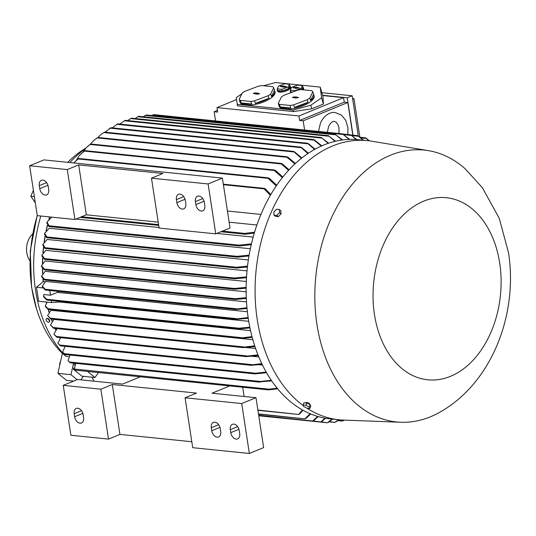 <?xml version="1.0" encoding="UTF-8"?>
<svg xmlns="http://www.w3.org/2000/svg" width="536" height="536" viewBox="0 0 536 536"><rect width="100%" height="100%" fill="white"/><g stroke="black" fill="none" stroke-linecap="round" stroke-linejoin="round"><path stroke-width="0.8" d="M37.306 215.666A116.821 81.298 95.8 0 0 31.865 288.388A116.821 81.298 95.8 0 0 36.616 309.165A116.821 81.298 95.8 0 0 62.377 353.371M59.751 365.197A4.697 3.27 -84.2 0 1 60.595 361.385M248.248 318.317L236.43 319.362L235.411 319.027L248.141 317.567M321.332 146.073L313.379 139.554L314.398 139.889L321.855 145.839M428.465 150.656L371.756 141.203A140.291 97.632 95.8 0 0 367.475 140.633L358.537 139.722A140.291 97.632 95.8 0 0 248.309 318.692A140.291 97.632 95.8 0 0 330.062 418.857L339.007 419.768A140.291 97.632 95.8 0 0 343.315 420.07L400.761 422.261A136.64 95.086 95.8 0 0 440.505 411.836C492.128 382.376 518.198 313.821 508.497 252.597L499.237 218.259L482.42 187.754L465.282 168.887A136.64 95.086 95.8 0 0 428.465 150.656A136.64 95.086 95.8 0 0 316.944 324.414A136.64 95.086 95.8 0 0 400.761 422.261M367.475 140.633A140.291 97.632 95.8 0 0 257.253 319.61A140.291 97.632 95.8 0 0 303.289 405.625M125.216 120.359L119.689 124.077M46.766 299.276L47.248 299.832L46.88 300.026L43.684 296.911L43.563 296.153L46.766 299.276L236.316 318.612M57.319 291.262A121.779 84.748 95.8 0 0 57.479 292.368L50.525 295.229L43.825 294.545L43.563 296.153M280.502 214.36L279.115 215.827M46.558 318.692A2.131 1.246 50.2 0 1 46.706 318.531A2.131 1.246 50.2 0 1 48.227 318.665A2.131 1.246 50.2 0 1 49.587 320.32A2.131 1.246 50.2 0 1 49.426 321.801A2.131 1.246 50.2 0 1 49.245 321.915M49.258 320.588A2.131 1.246 -129.8 0 0 47.898 318.933A2.131 1.246 -129.8 0 0 46.377 318.799A2.131 1.246 -129.8 0 0 46.217 320.28A2.131 1.246 -129.8 0 0 47.577 321.935A2.131 1.246 -129.8 0 0 49.104 322.069A2.131 1.246 -129.8 0 0 49.258 320.588M374.45 314.458A91.529 63.697 95.8 0 0 450.481 376.339A91.529 63.697 95.8 0 0 499.699 263.042A91.529 63.697 95.8 0 0 423.675 201.161A91.529 63.697 95.8 0 0 374.45 314.458M305.835 402.898L306.686 402.348L309.433 403.427L309.687 404.492M277.28 90.095L277.554 91.033A6.78 2.466 -16.4 0 0 279.665 92.118A6.78 2.466 -16.4 0 0 287.021 90.644A6.78 2.466 -16.4 0 0 290.566 87.201L290.291 86.269A6.78 2.466 163.6 0 1 285.782 90.115A6.78 2.466 163.6 0 1 279.39 91.187A6.78 2.466 163.6 0 1 277.28 90.095A6.78 2.466 163.6 0 1 277.36 89.331M289.809 85.666A6.78 2.466 163.6 0 1 290.291 86.269M278.827 105.237L279.102 106.168A18.251 6.64 -16.4 0 0 284.777 109.096A18.251 6.64 -16.4 0 0 304.595 105.13A18.251 6.64 -16.4 0 0 314.13 95.857L313.855 94.926A18.251 6.64 163.6 0 1 310.565 100.547L309.815 97.981L312.836 91.77A18.251 6.64 -16.4 0 0 311.691 90.664L301.125 89.592A18.251 6.64 -16.4 0 0 297.467 90.202L283.879 95.334A18.251 6.64 -16.4 0 0 281.36 97.056L278.338 103.267L279.095 105.826A18.251 6.64 163.6 0 1 278.827 105.237A18.251 6.64 163.6 0 1 278.733 104.594M312.836 91.77L313.587 94.336A18.251 6.64 163.6 0 1 313.855 94.926M307.296 99.703L308.053 102.262A18.251 6.64 163.6 0 1 294.465 107.394L293.708 104.835L307.296 99.703A18.251 6.64 -16.4 0 0 309.815 97.981M290.05 105.445L290.8 108.011A18.251 6.64 163.6 0 1 284.509 108.165A18.251 6.64 163.6 0 1 280.241 106.932L279.484 104.373L290.05 105.445A18.251 6.64 -16.4 0 0 293.708 104.835M239.706 101.244L239.981 102.175A18.251 6.64 -16.4 0 0 245.655 105.103A18.251 6.64 -16.4 0 0 265.474 101.143A18.251 6.64 -16.4 0 0 275.002 91.87L274.727 90.939A18.251 6.64 163.6 0 1 271.444 96.554L270.687 93.994L273.708 87.783A18.251 6.64 -16.4 0 0 272.569 86.678L262.004 85.599A18.251 6.64 -16.4 0 0 258.345 86.216L244.758 91.348A18.251 6.64 -16.4 0 0 242.239 93.063L239.217 99.274L239.974 101.84A18.251 6.64 163.6 0 1 239.706 101.244A18.251 6.64 163.6 0 1 239.605 100.607M273.708 87.783L274.466 90.343A18.251 6.64 163.6 0 1 274.727 90.939M268.174 95.71L268.925 98.276A18.251 6.64 163.6 0 1 255.344 103.408L254.587 100.842L268.174 95.71A18.251 6.64 -16.4 0 0 270.687 93.994M250.928 101.458L251.679 104.018A18.251 6.64 163.6 0 1 245.381 104.172A18.251 6.64 163.6 0 1 241.113 102.946L240.363 100.379L250.928 101.458A18.251 6.64 -16.4 0 0 254.587 100.842M303.222 89.8A6.78 2.466 -16.4 0 0 303.604 88.534L303.329 87.603A6.78 2.466 163.6 0 1 302.103 89.686M302.847 86.993A6.78 2.466 163.6 0 1 303.329 87.603M32.502 234.085A16.951 11.799 95.8 0 0 26.8 252.845A16.951 11.799 95.8 0 0 29.795 260.61M297.292 88.078L296.589 88.239M296.321 88.266L295.483 88.185M284.248 86.745L283.544 86.906M283.276 86.939L282.445 86.852M295.457 88.125L293.212 87.817L294.257 87.335L297.607 87.388L297.232 87.643L299.49 87.964L295.604 88.433M297.232 87.643L297.319 88.313M296.676 87.294L296.884 88.031M296.301 87.549L296.495 88.232M282.418 86.792L280.167 86.49L281.212 86.008L284.569 86.055L284.194 86.309L286.445 86.638L285.4 87.1L282.566 87.1M284.194 86.309L284.281 86.986M283.638 85.961L283.846 86.705M283.263 86.216L283.457 86.899M294.994 90.664L301.078 88.366L302.431 85.586L297.701 85.103L291.611 87.401L290.257 90.182L294.994 90.664L295.122 91.093M257.407 93.72L256.704 93.887M256.436 93.914L255.605 93.827M296.529 97.713L295.825 97.874M295.557 97.9L294.726 97.82M281.949 89.331L288.04 87.033L289.393 84.253L284.656 83.77L278.573 86.068L277.219 88.849L281.949 89.331L282.432 90.966L288.515 88.668L289.869 85.887L289.393 84.253M273.876 212.022L276.563 209.201L279.363 209.482L279.47 212.598L276.784 215.418L273.983 215.137L273.876 212.022M303.631 406.476L303.041 405.002L305.835 405.283L309.225 407.045L309.815 408.526L307.021 408.238L303.631 406.476M302.431 85.586L302.914 87.214L301.728 89.653M290.257 90.182L290.74 91.81L292.683 92.011M301.078 88.366L301.446 89.619M255.578 93.766L253.327 93.465L254.372 92.983L257.722 93.029L257.354 93.284L259.605 93.612L258.56 94.075L255.719 94.075M257.354 93.284L257.441 93.961M256.791 92.936L257.005 93.679M256.422 93.19L256.617 93.874M294.7 97.76L292.448 97.458L293.494 96.976L296.85 97.023L296.475 97.277L298.726 97.599L294.847 98.068M296.475 97.277L296.562 97.947M295.919 96.929L296.127 97.673M295.544 97.184L295.738 97.867M277.219 88.849L277.702 90.484L282.432 90.966M288.04 87.033L288.515 88.668M352.581 98.463L353.968 98.604L359.844 137.035M276.784 215.418L278.311 216.665L275.517 216.383L273.983 215.137M278.311 216.665L280.998 213.844L279.47 212.598M280.998 213.844L280.891 210.735L279.363 209.482M309.225 407.045L310.217 404.767L310.806 406.241L309.815 408.526M310.217 404.767L306.827 403.005L305.835 405.283M306.827 403.005L304.033 402.717L303.041 405.002M291.678 92.393A6.78 2.466 163.6 0 1 290.324 91.428A6.78 2.466 163.6 0 1 290.398 90.658M271.444 96.554L274.466 90.343M241.113 102.946L251.679 104.018M239.217 99.274A18.251 6.64 -16.4 0 0 240.363 100.379M255.344 103.408L268.925 98.276M310.565 100.547L313.587 94.336M280.241 106.932L290.8 108.011M278.338 103.267A18.251 6.64 -16.4 0 0 279.484 104.373M294.465 107.394L308.053 102.262M353.968 98.604L352.681 99.126M290.324 91.428L290.599 92.359A6.78 2.466 -16.4 0 0 290.8 92.721M321.848 92.681L352.172 95.776L358.316 135.956M309.071 404.171A3.002 0.898 -156.5 0 0 307.771 403.494M263.605 85.76L275.497 82.537L320.206 87.093L322.953 96.42L323.402 104.031L311.805 108.795L293.433 111.562L237.542 105.86L236.242 97.646L241.883 93.793M246.346 90.745L249.14 89.693M320.206 87.093L321.587 97.854L310.766 105.244L292.998 110.068L237.106 104.366M352.172 95.776L347.261 97.793L322.612 95.274M352.983 135.186L347.261 97.793M191.808 441.744L119.93 434.408L108.513 439.098L70.879 435.259L63.241 385.351L100.875 389.19L112.292 384.5L196.504 393.089L185.081 397.779L192.719 447.687L249.354 453.463L263.632 447.607L255.994 397.699L212.028 393.21L229.763 385.927M74.645 416.727L74.189 413.732A6.258 4.214 67.7 0 1 76.286 408.399A6.258 4.214 67.7 0 1 83.134 414.65L83.589 417.645A6.258 4.214 67.7 0 1 81.499 422.978A6.258 4.214 67.7 0 1 74.645 416.727L82.839 413.37M211.76 430.716L211.305 427.721A6.258 4.214 67.7 0 1 213.402 422.388A6.258 4.214 67.7 0 1 220.249 428.633L220.705 431.627A6.258 4.214 67.7 0 1 218.614 436.961A6.258 4.214 67.7 0 1 211.76 430.716L219.954 427.353M230.768 432.653L230.306 429.658A6.258 4.214 67.7 0 1 232.403 424.324A6.258 4.214 67.7 0 1 239.25 430.569L239.706 433.564A6.258 4.214 67.7 0 1 237.615 438.897A6.258 4.214 67.7 0 1 230.768 432.653L238.956 429.289M185.081 397.779L241.716 403.554L255.994 397.699M241.716 403.554L249.354 453.463M119.93 434.408L112.292 384.5M108.513 439.098L100.875 389.19M63.241 385.351L77.519 379.495L122.603 384.091L140.338 376.808M67.275 169.59L29.641 165.751L37.279 215.66L74.913 219.499L67.275 169.59L78.692 164.9L162.897 173.49L151.48 178.18L159.118 228.088L215.753 233.864L208.115 183.955L151.48 178.18M208.115 183.955L222.386 178.099L43.912 159.896L29.641 165.751M39.744 188.645L39.289 185.65A6.258 4.214 67.7 0 1 41.379 180.317A6.258 4.214 67.7 0 1 48.233 186.561L48.689 189.556A6.258 4.214 67.7 0 1 46.592 194.89A6.258 4.214 67.7 0 1 39.744 188.645L47.932 185.282M176.86 202.635L176.404 199.64A6.258 4.214 67.7 0 1 178.495 194.307A6.258 4.214 67.7 0 1 185.349 200.551L185.804 203.546A6.258 4.214 67.7 0 1 183.707 208.879A6.258 4.214 67.7 0 1 176.86 202.635L185.047 199.271M195.861 204.571L195.405 201.576A6.258 4.214 67.7 0 1 197.503 196.243A6.258 4.214 67.7 0 1 204.35 202.487L204.806 205.482A6.258 4.214 67.7 0 1 202.715 210.815A6.258 4.214 67.7 0 1 195.861 204.571L204.055 201.208M158.207 222.145L86.329 214.809L74.913 219.499M86.329 214.809L78.692 164.9M215.753 233.864L230.024 228.008L222.386 178.099M292.998 110.068L293.433 111.562M310.766 105.244L311.805 108.795M321.587 97.854L323.402 104.031M322.692 95.529L343.576 97.659L344.266 102.148L347.804 102.51L352.802 135.173M347.804 102.51L303.195 120.828L299.658 120.466L298.967 115.97L217 107.609L217.69 112.104L214.145 111.743L215.552 120.935M304.602 130.02L303.195 120.828M217.428 110.396L214.145 111.743M236.497 99.609L217 107.609M343.576 97.659L298.967 115.97M344.266 102.148L299.658 120.466M307.081 408.244A140.291 97.632 95.8 0 0 339.007 419.768M282.351 177.644L274.338 170.495L274.466 169.979L84.876 150.636L79.375 155.467L76.474 159.989M274.057 170.053L275.665 170.77M83.931 151.212L84.876 150.757M288.562 170.354L281.326 163.956L281.387 163.433L90.725 143.983L86.443 147.48L83.402 151.514M281.045 163.493L282.539 164.237M89.787 144.579L90.691 144.077M294.907 163.962L286.981 157.282L286.934 156.746L97.947 137.471L93.76 140.405L90.557 144.037M286.626 156.793L288.194 157.584M93.76 140.405L97.961 137.497M301.366 158.381L293.447 151.387L104.587 132.124L101.324 134.181L97.934 137.471M293.185 151.42L294.72 152.244M101.324 134.181L104.587 132.124M307.925 153.557L300.589 147.078L110.905 127.729L105.123 132.178M300.374 147.099L301.815 147.943M109.13 128.761L110.905 127.729M314.585 149.464L307.443 143.226L117.665 123.87L112.245 127.863M117.625 123.89L116.821 124.312L307.671 143.782M307.269 143.246L308.662 144.104M117.585 123.91L117.25 124.084M343.516 420.452L342.303 421.095M338.149 420.425L342.35 421.082L343.871 420.09M335.965 421.765L334.652 422.408M329.64 421.644L334.725 422.395L338.511 419.715M328.675 422.127L327.329 422.777M321.037 421.879L327.436 422.763L332.146 419.065M321.881 421.316L320.595 421.973L258.741 415.661M312.977 420.941L320.736 421.959L325.024 418.147M313.855 420.385L312.461 421.021M258.68 415.286L312.642 421.021L317.667 416.418M306.116 418.248L304.669 418.877M258.473 413.913L304.904 418.884L310.116 413.718M299.751 413.805L298.478 414.435M257.883 410.053L298.74 414.449L302.358 409.899M91.931 377.21L94.122 381.183M244.101 396.479L242.687 387.247M98.557 372.547L94.973 377.518L87.475 371.415M268.663 389.873L277.628 388.788M75.228 370.142L74.209 369.002L269.152 389.183L277.139 388.191M268.181 389.779L269.615 389.277M74.538 369.378L75.221 370.095M75.877 363.395L74.209 369.002M259.994 382.148L259.411 381.86L271.705 380.922M70.216 362.792L67.972 360.641L69.472 361.981L260.503 381.465L271.276 380.305M259.39 382.021L261.079 381.592M69.425 362.041L70.296 362.738M255.022 373.894L254.379 373.599L255.022 373.894L266.553 372.734M65.07 354.517L62.565 352.031L64.414 353.713L255.444 373.197L266.184 372.091M254.365 373.739L256.074 373.351M64.34 353.793L65.178 354.443M262.077 364.259L251.458 365.317L250.774 365.016L261.762 363.596M251.458 365.317L250.774 365.016M60.3 345.82L57.881 343.208L59.764 345.03L251.773 364.614M59.677 345.13L60.421 345.727M258.225 355.529L246.56 356.614L245.776 356.299L257.957 354.845M246.56 356.614L245.776 356.299M56.87 337.265L53.861 334.176L56.387 336.481L246.808 355.904M56.24 336.595L57.064 337.151M254.942 346.551L243.297 347.616L242.453 347.295L254.714 345.854M243.297 347.616L242.453 347.295M53.587 328.26L50.451 324.943L53.191 327.489L243.458 346.893M53.004 327.623L53.814 328.132M252.195 337.358L241.2 338.37L240.329 338.049L252.007 336.642M241.2 338.37L240.329 338.049M50.565 318.92L47.61 315.53L50.27 318.156L241.26 337.64M50.069 318.317L50.806 318.766M250.553 330.645L50.967 310.29L47.61 315.53M252.845 339.71L53.922 319.423L50.451 324.943M57.024 328.642L53.861 334.176M60.689 337.68L57.881 343.208M65.171 346.343A122.041 84.929 95.8 0 0 65.178 346.35L62.565 352.031M70.062 355.053L67.972 360.641M249.97 327.938L238.795 328.93L48.374 309.513M239.11 328.937L238.185 328.615L239.076 328.2L249.823 327.208M48.253 309.473L45.48 306.679L45.319 305.935L48.052 308.716L239.076 328.2M47.811 308.897L48.528 309.299M47.128 302.13L45.319 305.935M59.094 301.299A121.779 84.748 95.8 0 0 59.241 301.989L248.731 321.319M59.241 301.989L51.65 302.585L51.329 300.508M47.248 299.832L46.88 300.026M57.479 292.368L247.377 311.738M50.525 295.229L49.801 290.492M247.036 308.481L236.215 309.486L235.21 309.151L246.962 307.718M246.513 301.909L45.687 281.427L42.344 286.184L45.158 289.259L45.305 290.036L235.9 309.48M45.54 289.782L44.843 289.487M235.418 299.457L234.373 299.122L235.13 298.693L246.292 297.654M246.145 291.832L45.098 271.323L41.654 276.033L44.488 279.243L44.555 280.013L235.103 299.45M44.83 279.732L44.126 279.49M246.145 288.174L234.641 289.246L233.515 288.904L234.252 288.469L246.151 287.376M44.857 269.581L44.093 269.387L44.857 269.581M246.305 281.494L45.124 260.972L41.507 265.682L44.843 269.662M246.5 277.688L235.009 278.794L233.857 278.445L234.534 278.003L246.547 276.871M45.118 259.082L44.361 258.948L45.118 259.082M247.029 270.881L45.788 250.352L41.935 255.129L45.091 259.19M247.438 266.962L236.992 268.04L235.88 267.699L236.456 267.25L247.531 266.124M45.486 248.141L44.823 248.074L45.486 248.141M248.356 259.973L47.155 239.451L42.967 244.356L45.446 248.275M248.999 255.974L237.689 257.159L236.503 256.811L237.039 256.355L249.146 255.116M47.262 237.334L46.518 237.327L47.262 237.334M250.372 248.738L49.299 228.229L44.649 233.354L47.195 237.502M251.257 244.697L239.773 245.964L238.567 245.609L239.029 245.153L251.464 243.82M49.392 226.112L48.635 226.165M239.465 245.957L48.85 226.514L46.84 222.969L47.047 222.092L49.292 226.306M45.185 290.003L42.418 286.954L42.344 286.184M51.597 217.12L47.047 222.092M46.659 237.676L44.495 234.212L44.649 233.354M44.984 248.456L42.867 245.193L42.967 244.356M44.589 259.37L41.882 255.947L41.935 255.129M44.374 269.843L41.5 266.486L41.507 265.682M44.428 279.98L41.687 276.817L41.654 276.033M254.319 233.093L245.441 234.219L244.369 233.877L244.718 233.408L254.587 232.182M229.133 222.185L256.911 225.013M260.958 214.427L227.425 211.01M270.379 195.345L264.074 188.86L264.375 188.364L223.318 184.176M263.9 188.484L265.367 189.081M276.281 185.918L268.054 178.334L268.261 177.825L78.692 158.489L73.747 162.937M267.799 177.919L269.44 178.589M77.794 159.045L78.705 158.629M86.443 147.48L90.282 144.197M79.375 155.467L84.38 150.844M73.693 162.931L78.189 158.69M366.008 138.121L369.532 140.874M366.597 138.703L365.478 137.812M363.616 140.238L358.932 136.579M356.206 139.521L350.812 134.851L342.886 134.04M350.758 134.864L356.755 139.561M349.117 139.414L342.464 133.879L153.752 114.63M342.397 133.9L349.66 139.394M153.732 114.63L152.392 115.274M342.069 140.03L335.094 134.234L146.442 114.992M335.007 134.255L342.605 139.956M146.408 114.992L145.102 115.642M335.08 141.357L328.36 135.642L138.804 116.305M328.253 135.655L335.616 141.229M138.757 116.312L137.544 116.955M328.166 143.367L321.325 137.511L131.615 118.161M321.205 137.524L328.695 143.192M131.561 118.168L130.395 118.804M51.65 302.585L38.612 301.259L36.468 287.283L42.719 287.919M94.973 377.518L81.934 376.192L73.358 369.21L73.646 367.917M74.223 365.311L74.678 363.274M73.358 369.21L74.471 369.324M36.468 287.283L43.302 281.594L45.205 281.789M275.41 170.327L282.82 177.048M282.284 163.781L289.045 169.832M287.879 157.102L295.396 163.5M294.378 151.742L301.862 157.979M301.473 147.42L308.435 153.216M308.294 143.568L315.101 149.175M363.12 140.184L358.376 136.271L352.098 135.628M369.11 140.821L366.101 138.402L360.929 137.873M344.233 420.103L343.288 420.673M338.96 419.762L335.737 421.993M332.668 419.118L328.474 422.361M325.58 418.248L321.734 421.557M318.243 416.579L313.714 420.619M310.706 413.966L305.996 418.489M302.967 410.241L299.691 414.04M258.587 364.694L262.486 365.09M251.753 356.246L258.814 356.969M245.649 347.482L255.598 348.494M60.193 338.075A121.779 84.748 -84.2 0 1 59.918 337.6M55.811 329.62A121.779 84.748 -84.2 0 1 55.282 328.461M52.126 320.876A121.779 84.748 -84.2 0 1 51.449 319.041M49.084 311.872A121.779 84.748 -84.2 0 1 48.394 309.513M46.639 302.619A121.779 84.748 -84.2 0 1 46.511 302.063M246.326 298.438L235.425 299.457M76.025 219.043L159.031 227.512M216.866 233.408L253.166 237.113M43.302 281.594A121.779 84.748 -84.2 0 1 43.101 279.156M42.759 273.407A121.779 84.748 -84.2 0 1 42.632 268.724M42.639 263.156A121.779 84.748 -84.2 0 1 42.8 258.138M43.148 252.63A121.779 84.748 -84.2 0 1 43.637 247.404M44.341 241.79A121.779 84.748 -84.2 0 1 45.178 236.51M46.304 230.607A121.779 84.748 -84.2 0 1 47.469 225.442M49.151 219.03A121.779 84.748 -84.2 0 1 49.761 216.933M265.213 188.706L270.827 194.575M269.219 178.18L276.737 185.242M343.013 134.462L152.593 115.039L151.762 115.535M335.596 134.817L145.33 115.414L143.213 116.761M328.769 136.218L137.779 116.734L135.159 118.523M321.68 138.074L130.65 118.59L127.749 120.593M73.539 363.16L70.98 374.691L57.935 373.358L66.511 380.339L73.673 381.069M70.98 374.691L77.09 379.669M46.31 302.043A122.041 84.929 95.8 0 0 46.478 302.793M48.173 309.433A122.041 84.929 95.8 0 0 48.923 312.032M51.228 319.014A122.041 84.929 95.8 0 0 51.972 321.031M55.041 328.434A122.041 84.929 95.8 0 0 55.657 329.767M59.663 337.573A122.041 84.929 95.8 0 0 60.025 338.216M80.876 379.836L83.388 376.339M33.393 190.287L30.827 196.196L35.309 202.775M34.358 196.558L30.827 196.196M49.58 216.919A122.041 84.929 95.8 0 0 48.89 219.278M47.322 225.261A122.041 84.929 95.8 0 0 46.062 230.862M45.024 236.322A122.041 84.929 95.8 0 0 44.126 242.044M43.476 247.217A122.041 84.929 95.8 0 0 42.947 252.871M42.632 257.957A122.041 84.929 95.8 0 0 42.451 263.39M42.445 268.549A122.041 84.929 95.8 0 0 42.585 273.621M42.9 278.995A122.041 84.929 95.8 0 0 43.128 281.735M40.823 216.021A121.257 84.38 95.8 0 0 65.573 356.132L68.481 356.695M57.935 373.358L62.417 353.197L65.573 356.132M85.237 148.854A121.257 84.38 95.8 0 0 69.928 162.549M85.807 148.177L85.331 148.459A116.821 81.298 95.8 0 0 67.804 162.328M294.257 87.335L294.398 88.018M281.212 86.008L281.353 86.685M254.372 92.983L254.513 93.659M293.494 96.976L293.634 97.653M74.189 413.732L81.519 410.723M211.305 427.721L218.634 424.713M230.306 429.658L237.642 426.649M39.289 185.65L46.619 182.642M176.404 199.64L183.734 196.625M195.405 201.576L202.735 198.568M84.387 151.119L274.338 170.495M90.169 144.459L281.326 163.956M97.291 137.933L286.981 157.282M103.85 132.58L293.567 151.929M110.121 128.178L300.763 147.621M124.312 120.774L313.862 140.11M75.261 370.148L268.255 389.833M70.33 362.805L259.498 382.101M65.204 354.531L254.506 373.84M60.441 345.834L250.942 365.271M57.057 337.285L245.99 356.554M53.794 328.287L242.714 347.556M50.766 318.947L240.617 338.31M48.468 309.493L238.513 328.876M47.141 300.053L235.793 319.295M45.419 290.023L235.606 309.419M45.158 289.259L236.014 308.729M44.669 280L234.802 299.396M44.488 279.243L235.13 298.693M44.635 269.869L233.998 289.185M44.535 269.119L234.252 288.469M44.857 259.397L234.366 278.727M44.843 258.66L234.534 278.003M45.212 248.483L236.383 267.98M45.292 247.753L236.456 267.25M46.913 237.703L237.059 257.099M47.081 236.979L237.039 256.355M48.984 226.507L239.143 245.897M49.252 225.797L239.029 245.153M80.132 217.355L158.703 225.368M220.973 231.72L244.892 234.165M81.566 216.765L158.589 224.624M222.406 231.13L244.718 233.408M223.398 184.712L264.074 188.86M78.283 158.978L268.054 178.334M343.898 134.67L351.335 135.434M347.831 134.543L347.978 127.923L345.753 120.352L341.439 115.073L335.248 112.567C331.811 111.816 324.756 113.82 320.495 122.891L318.498 131.434M339.013 133.524L338.98 127.669L338.008 124.68L336.119 122.168L334.35 121.384C332.193 121.391 330.29 123.066 328.628 126.422L327.335 132.338M37.225 215.318L30.264 250.942L31.57 287.195L36.616 309.165M125.27 120.339L313.52 139.541M337.848 420.646L342.256 421.095M329.298 421.872L334.618 422.415M258.761 415.782L327.308 422.777M258.721 415.541L312.488 421.028M258.513 414.174L304.723 418.891M257.923 410.315L298.559 414.455M75.268 370.168L268.429 389.873M70.303 362.825L259.712 382.148M65.164 354.551L254.734 373.887M60.394 345.854L251.176 365.317M56.983 337.298L246.252 356.608M53.707 328.3L242.982 347.609M50.679 318.96L240.892 338.363M47.021 300.066L236.095 319.349M44.508 269.883L234.312 289.239M44.723 259.404L234.688 278.78M45.091 248.496L236.691 268.034M46.779 237.716L237.381 257.153M80.085 217.375L158.703 225.395M220.926 231.74L245.173 234.219M360.152 137.263L365.445 137.806M351.187 135.005L357.767 135.675"/></g></svg>
